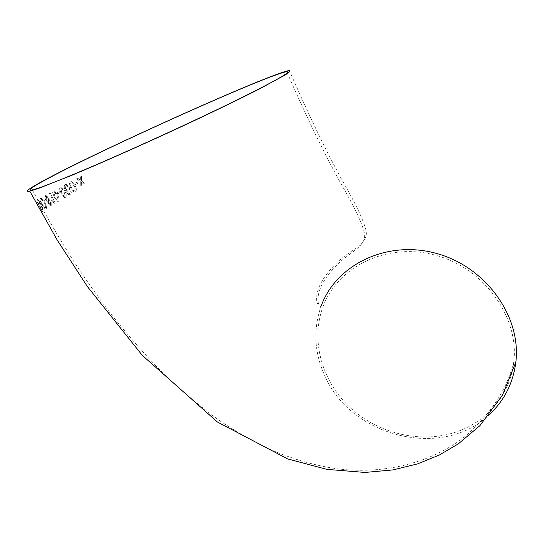 <?xml version="1.0" encoding="UTF-8"?>
<svg xmlns="http://www.w3.org/2000/svg" width="543" height="543" viewBox="0 0 543 543"><rect width="100%" height="100%" fill="white"/><g stroke="black" fill="none" stroke-linecap="round" stroke-linejoin="round"><path stroke-width="0.41" stroke-dasharray="2.71 2.04" d="M58.488 201.283L57.653 201.405L54.232 197.061L52.63 192.575L53.085 191.102L54.191 190.81L57.646 195.127C59.214 197.869 59.492 199.919 58.495 201.277L58.488 201.283M490.336 413.651C443.583 460.627 350.364 437.115 324.49 375.104C314.221 351.979 313.121 328.929 321.191 305.953C318.755 306.245 317.234 304.297 316.637 300.123C316.053 288.957 323.017 276.258 337.529 262.011C352.4 248.653 368.1 243.8 366.206 231.189C364.122 221.612 356.581 205.492 343.59 182.828C326.805 152.515 308.736 115.089 289.378 70.556M85.102 183.548L83.941 184.145L81.409 182.292L81.369 185.468L80.242 186.045L80.283 181.471L76.624 178.776L77.764 178.199L80.303 180.059L80.35 176.882L81.518 176.299L81.423 180.887L85.095 183.554L83.934 184.145L81.402 182.299L81.355 185.468L80.235 186.052L80.276 181.471L76.617 178.776L77.751 178.199L80.296 180.066L80.35 176.882L81.531 176.292L81.423 180.887L85.095 183.554M74.9 183.351L77.574 181.973L78.131 183.127L75.463 184.511L74.9 183.351L77.574 181.973L78.131 183.127M75.355 191.984L74.12 192.154L70.712 188.041L69.361 183.568L70.427 181.796L71.696 181.627L75.138 185.72C76.685 188.401 76.76 190.491 75.355 191.984L74.126 192.154L70.712 188.041L69.361 183.568L70.434 181.79L71.703 181.62L75.138 185.72C76.692 188.394 76.767 190.484 75.368 191.978M65.275 184.484L66.47 184.335L69.049 186.84L69.558 188.312L69.518 190.064L68.913 191.007L67.597 191.279L66.49 190.661L68.886 193.613L69.735 193.532L70.278 192.589L70.081 191.394L70.99 191.068L71.35 192.684L70.726 194.401L69.063 194.849L68.16 194.414L65.411 190.552C63.904 187.83 63.864 185.808 65.275 184.484L66.477 184.335L69.063 186.84L69.647 189.405L68.696 191.156M65.445 197.36L64.447 197.509L61.006 193.267L59.52 188.788L60.382 187.084L61.42 186.935L64.888 191.15C66.443 193.865 66.633 195.928 65.445 197.36L64.461 197.503L61.006 193.267L59.52 188.788L60.382 187.084M59.343 191.618L59.927 192.792L57.809 193.96L57.212 192.785L59.33 191.618L59.913 192.792L57.796 193.966L57.212 192.785L59.33 191.618M51.626 200.408L53.479 201.283L49.454 193.267L50.078 192.914L55.237 203.177L54.836 203.415L52.243 201.623L51.639 200.401L53.492 201.277L49.454 193.267M45.863 195.175L46.555 195.107L49.06 197.883L49.447 202.003L47.73 201.27L49.983 204.399L50.594 204.419L50.519 202.39L51.157 202.179L51.239 205.587L50.479 205.668L49.576 205.078L46.922 201.032C45.374 198.229 45.021 196.274 45.863 195.175L46.569 195.1L49.067 197.876L49.461 202.003L47.73 201.27M44.214 200.34L45.646 199.457L46.257 200.652L44.825 201.534L44.214 200.34L45.646 199.457L46.27 200.645L44.825 201.534L44.214 200.34M40.549 198.405L41.404 198.385L44.933 202.682C46.535 205.953 46.908 208.091 46.053 209.096L45.252 209.136L41.736 204.609C40.128 201.399 39.727 199.329 40.535 198.412L41.39 198.392L44.92 202.688C46.522 205.96 46.895 208.098 46.04 209.103L45.239 209.143L41.736 204.609C40.141 201.392 39.741 199.322 40.549 198.405L40.535 198.412M42.639 207.596L43.189 210.928L42.32 211.594L36.829 201.073L38.451 200.387L40.284 202.763L41.064 205.627L42.653 207.589L43.202 210.922L42.32 211.594L36.829 201.073M451.063 433.552C415.823 443.231 374.846 431.794 348.083 405.614C321.381 379.401 310.759 340.054 322.902 307.005C337.502 266.341 387.464 241.852 435.873 255.312C484.363 268.337 519.393 317.282 513.759 362.1C510.026 396.512 484.241 424.653 451.063 433.552M36.849 201.066L38.465 200.381L40.284 202.763M40.297 202.756L41.064 205.627L42.653 207.589M42.205 207.725L42.463 209.795L42.015 210.134L40.325 206.903L41.193 206.449L42.205 207.725L42.449 209.802L42.001 210.141L40.311 206.91L41.18 206.455L42.191 207.738M39.917 203.041L40.23 205.302L39.693 205.695L37.806 202.05L38.825 201.589L39.917 203.041L40.216 205.308L39.68 205.702L37.786 202.057L38.811 201.596L39.904 203.048M41.166 199.614L41.716 199.586L44.431 203.014C45.673 205.451 46.012 207.073 45.436 207.894L44.886 207.915L42.164 204.304C40.935 201.921 40.603 200.36 41.166 199.614L41.702 199.593L44.417 203.021C45.66 205.458 45.992 207.08 45.422 207.901L44.872 207.921L42.15 204.311C40.922 201.928 40.589 200.367 41.146 199.62M47.743 201.263L50.173 204.46L50.872 203.564L50.519 202.39L51.157 202.179M51.171 202.179L51.252 205.58L50.492 205.661L49.576 205.078L46.922 201.032M46.936 201.025C45.388 198.222 45.035 196.267 45.877 195.168M46.44 196.383L48.476 198.175L48.707 200.903L46.746 199.295L46.427 196.39L46.868 196.342L48.463 198.181L48.694 200.91L46.732 199.301L46.427 196.39M49.467 193.267L50.092 192.908L55.25 203.17L54.836 203.415L52.243 201.623M52.257 201.616L51.639 200.401M54.246 197.055L52.644 192.568L53.336 190.926L54.205 190.803L57.66 195.12C59.228 197.862 59.506 199.912 58.508 201.277L57.66 201.399L54.232 197.061M56.961 195.521L57.911 200.102L56.859 199.804L54.911 196.681L53.927 192.107L54.375 192.059L56.961 195.521L57.897 200.109L56.852 199.81L54.897 196.688L53.913 192.113L54.361 192.066L56.947 195.528M60.395 187.077L61.427 186.935L64.888 191.15C66.456 193.858 66.64 195.928 65.459 197.353M64.108 191.584L64.875 196.186L63.735 195.935L61.78 192.853L60.972 188.251L61.508 188.19L64.108 191.584L64.861 196.193L64.332 196.267L61.766 192.853L60.959 188.258L61.495 188.19L64.094 191.584M68.71 191.15L67.603 191.272L66.49 190.661L68.886 193.613L69.748 193.532L70.291 192.582L70.081 191.394M70.095 191.387L71.004 191.061L71.038 194.034L69.076 194.842L68.16 194.414M68.174 194.408L65.411 190.552M65.418 190.545C63.918 187.824 63.87 185.801 65.282 184.477M65.791 185.679L66.531 185.584L68.187 187.247L67.909 190.104L67.115 190.213L65.56 188.733L65.784 185.686L66.524 185.584L68.18 187.254L67.902 190.111L67.108 190.213L65.547 188.733L65.784 185.686M74.248 186.188C75.416 188.054 75.599 189.602 74.798 190.824L73.556 190.62L71.595 187.579C70.42 185.72 70.223 184.179 71.004 182.95L71.662 182.882L74.235 186.195C75.409 188.061 75.592 189.609 74.791 190.831L73.549 190.627L71.581 187.586C70.407 185.726 70.21 184.179 70.99 182.957L71.656 182.882L74.235 186.195M78.144 183.127L75.463 184.511L74.914 183.344M322.902 307.005C320.275 307.467 318.639 305.492 317.988 301.087C317.458 289.948 324.259 277.392 338.398 263.416C352.21 250.839 366.321 245.714 364.55 233.578C362.439 223.913 354.749 207.582 341.479 184.6C324.714 154.49 306.639 117.247 287.261 72.864M513.759 362.1C507.101 388.842 491.293 413.264 466.335 435.357C438.058 458.76 390.675 475.831 335.818 468.609C312.917 465.181 289.928 458.299 266.837 447.968C252.061 440.841 236.205 431.658 219.263 420.425C199.729 406.178 180.717 390.179 162.235 372.423C144.058 353.778 126.471 333.673 109.462 312.116C96.186 294.36 84.728 278.138 75.097 263.436C60.002 239.938 45.755 215.428 32.349 189.914"/><path stroke-width="0.81" d="M321.191 305.953C336.144 264.604 387.016 239.707 436.328 253.398C485.734 266.654 521.47 316.46 515.843 362.127C513.257 382.543 504.759 399.723 490.336 413.651M46.861 178.918C106.503 146.97 273.597 72.043 289.378 70.556C290.919 70.671 289.562 72.124 285.299 74.9L258.516 89.419C238.275 99.674 213.168 111.81 183.208 125.82C143.467 144.282 102.111 162.635 71.988 175.219L38.22 188.516L29.784 191.143C23.593 192.331 29.288 188.251 46.861 178.918M48.972 178.002C107.242 146.759 271.351 73.169 286.779 71.73C292.059 71.5 274.907 81.192 235.323 100.815C196.342 119.955 139.721 146.006 96.756 164.529C61.746 179.563 40.277 188.027 32.349 189.914C26.322 191.068 31.861 187.097 48.972 178.002M515.843 362.127L502.546 394.978L479.978 425.583L458.265 443.902L439.511 454.939L417.676 463.858L393.01 469.905L364.998 472.444L326.859 469.369L287.566 458.883L217.451 422.026L142.293 355.353L87.348 286.494L57.382 240.345L29.784 191.143M287.261 72.864L286.779 71.73"/></g></svg>
